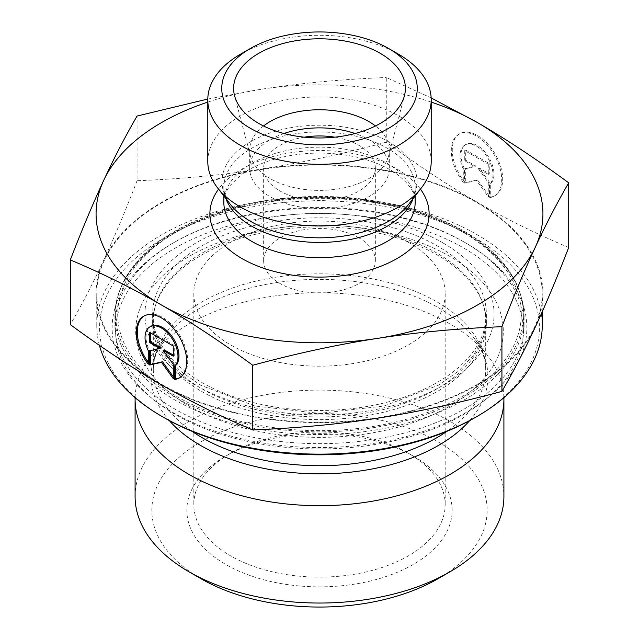 <?xml version="1.0" encoding="UTF-8"?>
<svg xmlns="http://www.w3.org/2000/svg" width="639" height="639" viewBox="0 0 639 639"><rect width="100%" height="100%" fill="white"/><g stroke="black" fill="none" stroke-linecap="round" stroke-linejoin="round"><path stroke-width="0.48" stroke-dasharray="3.19 2.4" d="M490.728 197.052A35.656 20.584 -120 0 0 495.313 195.51A35.656 20.584 -120 0 0 495.313 154.342A35.656 20.584 -120 0 0 459.665 133.759A35.656 20.584 -120 0 0 464.249 181.764L464.249 168.313A23.3 13.451 60 0 1 465.839 144.462A23.3 13.451 60 0 1 488.244 156.435A23.3 13.451 60 0 1 490.728 183.601L490.728 197.052L489.738 197.619L489.738 184.168A23.3 13.451 -120 0 0 487.261 157.01A23.3 13.451 -120 0 0 464.857 145.029A23.3 13.451 -120 0 0 463.267 168.888L463.267 182.339A35.656 20.584 60 0 1 458.674 134.326A35.656 20.584 60 0 1 494.33 154.91A35.656 20.584 60 0 1 494.33 196.077A35.656 20.584 60 0 1 489.738 197.619M464.249 181.764L463.267 182.339M490.728 183.601L489.738 184.168M464.249 168.313L463.267 168.888M488.268 164.167L488.268 174.351L478.188 168.536L488.268 182.506L488.268 196.772L476.502 180.462L464.737 183.185L464.737 168.92L474.817 166.587L464.737 160.764L464.737 150.58L488.268 164.167L489.258 163.592L465.719 150.005L465.719 160.197L475.807 166.02L465.719 168.353L465.719 182.618L477.493 179.894L489.258 196.205L489.258 181.939L479.17 167.961L489.258 173.784L489.258 163.592M489.258 173.784L488.268 174.351M479.17 167.961L478.188 168.536M489.258 181.939L488.268 182.506M489.258 196.205L488.268 196.772M477.493 179.894L476.502 180.462M465.719 182.618L464.737 183.185M465.719 168.353L464.737 168.92M475.807 166.02L474.817 166.587M465.719 160.197L464.737 160.764M465.719 150.005L464.737 150.58M148.272 364.198L149.262 363.623L149.262 350.172A23.3 13.451 60 0 1 150.852 326.321M179.823 377.641A35.656 20.584 -120 0 0 180.326 377.369A35.656 20.584 -120 0 0 180.326 336.202A35.656 20.584 -120 0 0 144.67 315.618A35.656 20.584 -120 0 0 144.182 315.914M148.272 362.313A35.656 20.584 -120 0 0 149.262 363.623M148.272 350.739L149.262 350.172M149.742 332.432L150.732 331.865L150.732 333.007M160.812 347.88L150.732 350.547M149.742 350.779L150.732 350.204M173.281 376.69L174.263 378.064L174.263 363.791L164.183 349.821M173.281 378.631L174.263 378.064M173.281 364.366L174.263 363.791M173.281 355.068L174.263 355.643L174.263 345.451L150.732 331.865M173.281 356.211L174.263 355.643M173.281 346.018L174.263 345.451M464.162 242.029A204.576 118.111 0 0 0 174.838 242.029A204.576 118.111 0 0 0 114.924 325.547A204.576 118.111 0 0 0 319.5 443.658A204.576 118.111 0 0 0 524.076 325.547A204.576 118.111 0 0 0 464.162 242.029L466.135 243.171A207.371 119.725 180 0 1 466.135 412.482A207.371 119.725 180 0 1 172.865 412.482A207.371 119.725 180 0 1 172.865 243.171A207.371 119.725 180 0 1 466.135 243.171L464.162 242.029M475.025 417.618A219.936 126.977 0 0 0 475.025 238.035A219.936 126.977 0 0 0 163.983 238.035A219.936 126.977 0 0 0 163.975 417.618M99.428 345.356A222.731 128.591 180 0 1 96.769 325.547A222.731 128.591 180 0 1 234.265 206.74A222.731 128.591 180 0 1 476.998 234.617A222.731 128.591 180 0 1 542.231 325.547M476.998 202.691A222.731 128.591 180 0 1 542.231 293.62A222.731 128.591 180 0 1 319.5 422.211A222.731 128.591 180 0 1 96.769 293.62A222.731 128.591 180 0 1 234.265 174.814A222.731 128.591 180 0 1 476.998 202.691M135.109 397.682A184.407 106.465 180 0 1 151.163 355.755A184.407 106.465 180 0 1 449.896 323.933A184.407 106.465 180 0 1 487.837 355.755A184.407 106.465 180 0 1 503.891 397.682M135.093 496.575A184.407 106.465 180 0 1 248.93 398.217A184.407 106.465 180 0 1 449.896 421.293A184.407 106.465 180 0 1 503.907 496.575M438.05 578.702A167.65 96.793 0 0 0 438.042 441.813A167.65 96.793 0 0 0 200.958 441.813A167.65 96.793 0 0 0 200.95 578.702M413.305 456.102L413.305 456.102A132.664 76.592 180 0 1 413.305 564.421A132.664 76.592 180 0 1 225.695 564.421A132.664 76.592 180 0 1 225.695 456.102A132.664 76.592 180 0 1 413.305 456.102L408.369 453.251A125.683 72.558 0 0 0 230.631 453.251A125.683 72.558 0 0 0 193.817 504.554A125.683 72.558 0 0 0 319.5 577.121A125.683 72.558 0 0 0 445.183 504.554A125.683 72.558 0 0 0 408.369 453.251L413.305 456.102M386.276 142.185C341.897 154.127 300.362 163.073 261.671 169.023A223.434 128.998 180 0 1 477.493 202.403C449.161 186.093 418.761 166.02 386.276 142.185L386.276 77.495L431.165 97.911M137.073 180.733C125.18 211.437 114.054 237.94 103.686 260.233A223.434 128.998 180 0 1 261.671 169.023C222.979 175.046 181.444 178.952 137.073 180.733L137.073 116.042M568.702 247.509C536.217 233.834 505.816 218.802 477.493 202.403A223.434 128.998 180 0 1 535.314 327.008A223.434 128.998 180 0 1 377.329 418.226A223.434 128.998 180 0 1 161.507 384.838A223.434 128.998 180 0 1 103.686 260.233C93.318 282.614 82.183 304.076 70.298 324.612M207.795 99.045L261.671 89.204C300.362 83.182 341.897 79.276 386.276 77.495M408.369 242.317A125.683 72.558 180 0 1 445.183 293.62A125.683 72.558 180 0 1 319.5 366.179A125.683 72.558 180 0 1 193.817 293.62A125.683 72.558 180 0 1 271.407 226.581A125.683 72.558 180 0 1 408.369 242.317M431.213 102.096A223.434 128.998 0 0 0 261.671 89.204A223.434 128.998 0 0 0 207.787 102.096M263.516 125.987A69.819 40.313 0 0 0 249.681 150.077A69.819 40.313 0 0 0 250.472 156.132A69.819 40.313 0 0 0 270.129 178.577A69.819 40.313 0 0 0 341.282 188.377A69.819 40.313 0 0 0 388.528 156.132A69.819 40.313 0 0 0 389.319 150.077A69.819 40.313 0 0 0 375.484 125.987M283.924 133.511A69.819 40.313 0 0 0 249.681 168.201A69.819 40.313 0 0 0 270.129 196.7A69.819 40.313 0 0 0 346.218 205.446A69.819 40.313 0 0 0 389.319 168.201A69.819 40.313 0 0 0 355.076 133.511M304.228 137.177A55.857 32.246 0 0 0 263.643 168.201A55.857 32.246 0 0 0 319.5 200.446A55.857 32.246 0 0 0 375.357 168.201A55.857 32.246 0 0 0 358.998 145.396A55.857 32.246 0 0 0 334.772 137.177M358.998 237.9A55.857 32.246 0 0 0 298.125 230.911A55.857 32.246 0 0 0 263.643 260.704A55.857 32.246 0 0 0 319.5 292.958A55.857 32.246 0 0 0 375.357 260.704A55.857 32.246 0 0 0 358.998 237.9M207.787 161.451A111.713 64.499 180 0 1 319.5 96.952A111.713 64.499 180 0 1 431.213 161.451M398.496 54.179A111.713 64.499 0 0 0 240.504 54.179M367.441 230.983A166.875 96.345 0 0 0 152.625 323.27A166.875 96.345 0 0 0 319.5 419.607A166.875 96.345 0 0 0 486.375 323.27A166.875 96.345 0 0 0 367.441 230.983M367.441 221.861A166.875 96.345 0 0 0 152.625 314.148A166.875 96.345 0 0 0 319.5 410.486A166.875 96.345 0 0 0 486.375 314.148A166.875 96.345 0 0 0 367.441 221.861M372.305 229.601A183.808 106.122 0 0 0 140.628 355.667A183.808 106.122 0 0 0 445.567 408.473A183.808 106.122 0 0 0 372.305 229.601M378.072 218.498A203.881 117.712 0 0 0 115.619 331.25A203.881 117.712 0 0 0 319.5 448.953A203.881 117.712 0 0 0 523.381 331.25A203.881 117.712 0 0 0 378.072 218.498M378.072 201.397A203.881 117.712 0 0 0 115.619 314.148A203.881 117.712 0 0 0 319.5 431.852A203.881 117.712 0 0 0 523.381 314.148A203.881 117.712 0 0 0 378.072 201.397M464.162 232.908A204.576 118.111 180 0 1 524.076 316.425A204.576 118.111 180 0 1 319.5 434.536A204.576 118.111 180 0 1 114.924 316.425A204.576 118.111 180 0 1 241.215 207.3A204.576 118.111 180 0 1 464.162 232.908M462.181 231.765A201.788 116.498 0 0 0 124.589 283.996A201.788 116.498 0 0 0 371.722 426.676A201.788 116.498 0 0 0 462.181 231.765M442.931 242.884A174.559 100.778 180 0 1 364.677 411.492A174.559 100.778 180 0 1 150.892 288.061A174.559 100.778 180 0 1 442.931 242.884M437.004 253.148A166.18 95.938 0 0 0 255.904 232.348A166.18 95.938 0 0 0 153.32 320.986A166.18 95.938 0 0 0 319.5 416.924A166.18 95.938 0 0 0 485.68 320.986A166.18 95.938 0 0 0 437.004 253.148M191.98 431.285A166.18 95.938 180 0 1 153.32 369.765A166.18 95.938 180 0 1 255.904 281.128A166.18 95.938 180 0 1 437.004 301.928A166.18 95.938 180 0 1 485.68 369.765A166.18 95.938 180 0 1 447.02 431.285M469.721 420.574A168.424 97.24 0 0 0 473.251 336.913A168.424 97.24 0 0 0 438.594 307.854A168.424 97.24 0 0 0 165.749 336.913A168.424 97.24 0 0 0 169.279 420.574M223.842 195.949L223.842 187.219C223.698 192.611 225.902 198.37 230.471 204.504A97.527 56.304 180 0 1 319.5 125.212A97.527 56.304 180 0 1 408.529 204.504C413.098 198.37 415.302 192.611 415.158 187.219A95.658 55.226 0 0 0 319.5 131.993A95.658 55.226 0 0 0 223.842 187.219A95.658 55.226 0 0 0 225.894 198.601M413.106 198.601A95.658 55.226 0 0 0 415.158 187.219L415.158 195.949M223.842 202.403A95.658 55.226 180 0 1 319.5 147.178A95.658 55.226 180 0 1 415.158 202.403C415.654 193.665 409.791 184.423 397.57 174.663C387.13 166.955 373.488 161.116 356.65 157.154C331.633 151.691 306.656 151.739 281.711 157.298C264.977 161.316 251.446 167.178 241.127 174.886L230.272 185.382C225.847 191.412 223.698 197.092 223.842 202.403M420.438 189.128A109.62 63.285 0 0 0 319.5 150.516A109.62 63.285 0 0 0 218.562 189.128M459.665 133.759L458.674 134.326M495.313 195.51L494.33 196.077M465.839 144.462L464.857 145.029M179.335 377.937L180.326 377.369M143.687 316.185L144.67 315.618M174.838 242.029L172.865 243.171M524.076 325.547L524.076 316.425C523.133 283.229 502.973 254.969 463.579 231.63C402.059 195.015 298.621 186.452 221.949 211.517C157.218 231.454 114.285 273.021 114.924 316.425L114.924 325.547M542.231 311.76L542.231 293.62M96.769 325.547L96.769 293.62M151.163 355.755L165.749 336.913C157.322 348.087 153.176 359.038 153.32 369.765L153.32 320.986L156.251 338.015L165.174 354.853L180.094 370.852L200.614 385.197L254.961 406.021L319.508 413.385L384.047 406.021L438.394 385.189L458.906 370.852L473.834 354.845L482.749 338.015L485.68 320.986L485.68 369.765C485.824 359.038 481.678 348.087 473.251 336.913L487.837 355.755M230.631 453.251L225.695 456.102M193.817 293.62L193.817 504.554M445.183 293.62L445.183 504.554M388.528 156.132L404.407 95.842M250.472 156.132L234.593 95.842M389.319 168.201L389.319 150.077M249.681 168.201L249.681 150.077M375.357 260.704L375.357 168.201M263.643 260.704L263.643 168.201M486.375 323.27L486.375 314.148M152.625 323.27L152.625 314.148M523.381 331.25L523.381 314.148M115.619 331.25L115.619 314.148"/><path stroke-width="0.96" d="M174.751 379.478L174.751 366.027A23.3 13.451 -120 0 0 172.266 338.87A23.3 13.451 -120 0 0 149.861 326.888A23.3 13.451 -120 0 0 148.272 350.739L148.272 364.198A35.656 20.584 60 0 1 143.687 316.185A35.656 20.584 60 0 1 179.335 336.769A35.656 20.584 60 0 1 179.335 377.937A35.656 20.584 60 0 1 174.751 379.478L175.733 378.911A35.656 20.584 -120 0 0 179.823 377.641M144.182 315.914A35.656 20.584 -120 0 0 148.272 362.313M149.861 326.888L150.852 326.321A23.3 13.451 60 0 1 173.257 338.295A23.3 13.451 60 0 1 175.733 365.46L175.733 378.911M174.751 366.027L175.733 365.46M150.732 333.007L150.732 342.057L160.812 347.88L159.83 348.447L149.742 342.624L149.742 332.432L173.281 346.018L173.281 356.211L163.193 350.388L173.281 364.366L173.281 378.631L161.507 362.321L149.742 365.045L149.742 350.779L159.83 348.447M149.742 342.624L150.732 342.057M150.732 350.547L150.732 364.478L162.498 361.754L173.281 376.69M149.742 365.045L150.732 364.478M161.507 362.321L162.498 361.754M163.193 350.388L164.183 349.821L173.281 355.068M162.002 416.476L163.975 417.618A219.936 126.977 0 0 0 475.025 417.618L476.998 416.476A222.731 128.591 180 0 1 162.002 416.476A222.731 128.591 180 0 1 99.428 345.356M542.231 311.76L542.231 325.547A222.731 128.591 180 0 1 476.998 416.476M503.891 397.682A184.407 106.465 180 0 1 503.907 399.215A184.407 106.465 180 0 1 319.5 505.681A184.407 106.465 180 0 1 135.093 399.215A184.407 106.465 180 0 1 135.109 397.682M503.907 399.215L503.907 496.575A184.407 106.465 180 0 1 449.896 571.857A184.407 106.465 180 0 1 189.104 571.857A184.407 106.465 180 0 1 135.093 496.575L135.093 399.215M189.104 571.857L200.95 578.702A167.65 96.793 0 0 0 438.05 578.702L449.896 571.857M70.298 259.921L70.298 324.612C102.783 348.447 133.184 368.527 161.507 384.838C189.839 401.228 220.239 416.261 252.724 429.935C297.103 428.154 338.638 424.248 377.329 418.226C416.021 412.275 457.556 403.329 501.927 391.387C513.82 370.844 524.946 349.389 535.314 327.008C545.682 304.707 556.817 278.213 568.702 247.509L568.702 182.818C556.817 203.354 545.682 224.816 535.314 247.197C524.946 269.49 513.82 295.993 501.927 326.697C457.556 328.478 416.021 332.384 377.329 338.406C338.638 344.349 297.103 353.295 252.724 365.244C220.239 341.41 189.839 321.337 161.507 305.019C133.184 288.628 102.783 273.596 70.298 259.921C82.183 229.217 93.318 202.715 103.686 180.422C114.054 158.041 125.18 136.578 137.073 116.042L207.795 99.045M252.724 429.935L252.724 365.244M501.927 391.387L501.927 326.697M431.165 97.911L477.493 122.592C505.816 138.903 536.217 158.983 568.702 182.818M207.787 102.096A223.434 128.998 0 0 0 103.686 180.422A223.434 128.998 0 0 0 161.507 305.019A223.434 128.998 0 0 0 377.329 338.406A223.434 128.998 0 0 0 535.314 247.197A223.434 128.998 0 0 0 477.493 122.592A223.434 128.998 0 0 0 431.213 102.096M375.484 125.987A69.819 40.313 0 0 0 368.871 121.57A69.819 40.313 0 0 0 263.516 125.987M380.229 53.325A85.882 49.586 180 0 1 404.407 95.842A85.882 49.586 180 0 1 346.29 135.492A85.882 49.586 180 0 1 258.771 123.447A85.882 49.586 180 0 1 234.593 95.842A85.882 49.586 180 0 1 280.745 44.139A85.882 49.586 180 0 1 380.229 53.325M355.076 133.511A69.819 40.313 0 0 0 283.924 133.511M334.772 137.177A55.857 32.246 0 0 0 304.228 137.177M431.213 99.788L431.213 161.451A111.713 64.499 180 0 1 421.484 187.786A111.713 64.499 180 0 1 240.504 207.06A111.713 64.499 180 0 1 217.516 187.786A111.713 64.499 180 0 1 207.787 161.451L207.787 99.788A111.713 64.499 0 0 0 240.504 145.396A111.713 64.499 0 0 0 362.249 159.375A111.713 64.499 0 0 0 431.213 99.788A111.713 64.499 0 0 0 398.496 54.179L388.624 48.484A97.751 56.44 180 0 1 388.624 128.295A97.751 56.44 180 0 1 250.376 128.295A97.751 56.44 180 0 1 250.376 48.484A97.751 56.44 180 0 1 388.624 48.484M250.376 48.484L240.504 54.179A111.713 64.499 0 0 0 207.787 99.788M447.02 431.285A166.18 95.938 180 0 1 191.98 431.285M169.279 420.574A168.424 97.24 0 0 0 319.5 473.85A168.424 97.24 0 0 0 469.721 420.574M421.484 187.786L408.529 204.504A97.527 56.304 180 0 1 250.536 221.334A97.527 56.304 180 0 1 230.471 204.504L217.516 187.786M225.894 198.601A95.658 55.226 0 0 0 251.862 226.27A95.658 55.226 0 0 0 346.753 240.152A95.658 55.226 0 0 0 413.106 198.601M415.158 195.949L415.158 202.403A95.658 55.226 180 0 1 356.107 253.427A95.658 55.226 180 0 1 251.862 241.454A95.658 55.226 180 0 1 223.842 202.403L223.842 195.949M218.562 189.128A109.62 63.285 0 0 0 241.989 258.563A109.62 63.285 0 0 0 380.764 266.287A109.62 63.285 0 0 0 420.438 189.128"/></g></svg>

